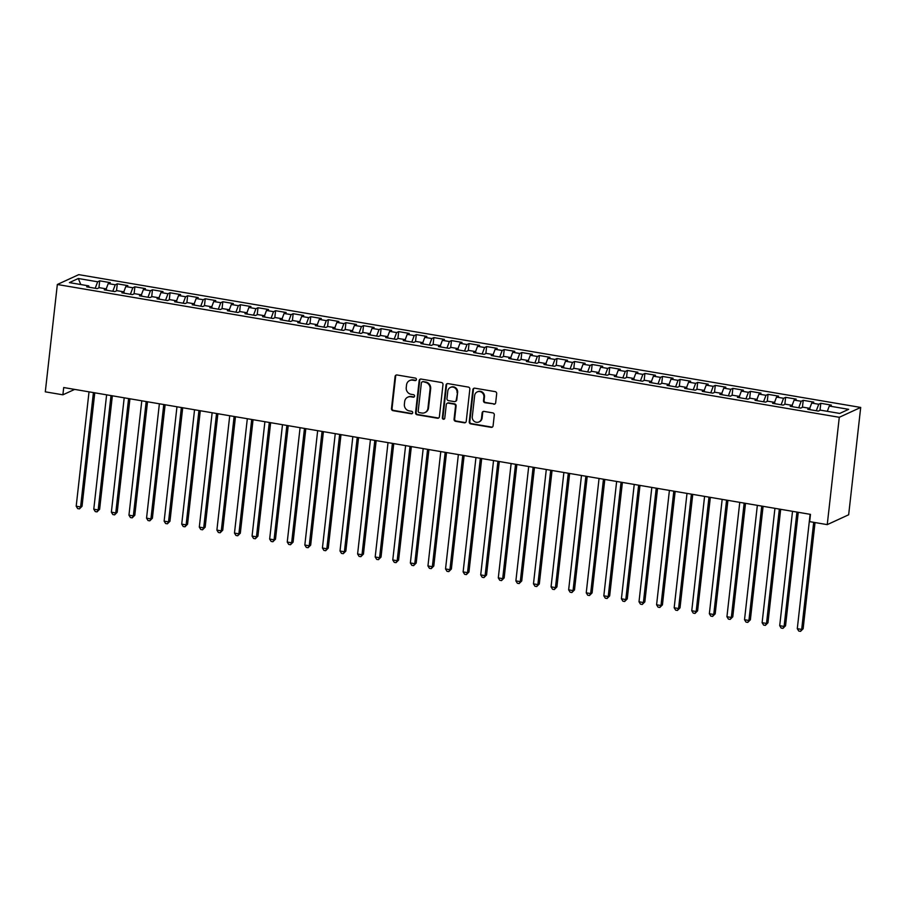 <?xml version="1.0" encoding="UTF-8"?>
<svg xmlns="http://www.w3.org/2000/svg" width="906" height="906" viewBox="0 0 906 906"><rect width="100%" height="100%" fill="white"/><g stroke="black" fill="none" stroke-linecap="round" stroke-linejoin="round"><path stroke-width="1.36" d="M416.42 379.535A1.28 1.2 -114.7 0 0 415.356 378.085L397.009 374.971A1.823 1.721 -114.7 0 0 395.084 376.454L391.483 408.606A1.823 1.721 -114.7 0 0 393.011 410.678L411.347 413.793A1.28 1.2 -114.7 0 0 412.694 412.751A1.28 1.2 -114.7 0 0 411.63 411.301L409.252 410.894A5.855 5.493 -114.7 0 1 404.37 404.246L404.676 401.562A5.855 5.493 -114.7 0 1 410.837 396.783L413.215 397.19A1.28 1.2 -114.7 0 0 414.563 396.149A1.28 1.2 -114.7 0 0 413.487 394.688L411.12 394.291A5.855 5.493 -114.7 0 1 406.239 387.632L406.534 384.959A5.855 5.493 -114.7 0 1 412.706 380.18L415.073 380.577A1.28 1.2 -114.7 0 0 416.42 379.535M493.747 404.223A1.823 1.721 -114.7 0 0 495.673 402.728L496.681 393.714A1.823 1.721 -114.7 0 0 495.152 391.63L474.789 388.176A1.823 1.721 -114.7 0 0 472.853 389.671L469.251 421.811A1.823 1.721 -114.7 0 0 470.78 423.895L491.154 427.349A1.823 1.721 -114.7 0 0 493.079 425.854L494.302 414.959A1.823 1.721 -114.7 0 0 492.773 412.887L484.053 411.403A1.823 1.721 -114.7 0 0 482.128 412.898L481.516 418.3A4.892 4.598 -114.7 0 1 474.223 421.335A4.892 4.598 -114.7 0 1 472.286 416.726L474.653 395.571A4.892 4.598 -114.7 0 1 481.958 392.536A4.892 4.598 -114.7 0 1 483.895 397.134L483.498 400.667A1.823 1.721 -114.7 0 0 485.027 402.74L494.325 403.963A1.823 1.721 -114.7 0 0 494.982 403.94M827.246 524.631L839.284 417.292L860.7 407.44L848.662 514.778L827.246 524.631L809.658 521.641L810.474 514.37L63.703 387.541L62.888 394.812L74.666 389.399M62.888 394.812L45.3 391.834L57.338 284.495L839.284 417.292M442.989 384.597A1.823 1.721 -114.7 0 0 441.471 382.513L421.097 379.059A1.823 1.721 -114.7 0 0 419.172 380.554L415.56 412.694A1.823 1.721 -114.7 0 0 417.088 414.767L437.462 418.232A1.823 1.721 -114.7 0 0 439.387 416.737L442.989 384.597M447.938 383.612L468.311 387.077A1.823 1.721 -114.7 0 1 469.84 389.15L466.228 421.301A1.823 1.721 -114.7 0 1 464.302 422.796L455.582 421.313A1.823 1.721 -114.7 0 1 454.065 419.229L455.525 406.194A1.823 1.721 -114.7 0 0 453.997 404.121L448.21 403.136A1.823 1.721 -114.7 0 0 446.284 404.631L444.767 418.198A1.28 1.2 -114.7 0 1 442.853 418.991A1.28 1.2 -114.7 0 1 442.343 417.791L446.012 385.107A1.823 1.721 -114.7 0 1 447.938 383.612M860.7 407.44L78.754 274.643L57.338 284.495M98.924 287.848L99.705 280.837L97.655 281.789L78.312 278.504L69.4 282.604L88.743 285.888L86.682 286.828L97.236 288.629L99.298 287.678L106.33 288.878L104.269 289.818L114.824 291.607L116.885 290.667L123.918 291.857L121.857 292.808L132.412 294.597L134.473 293.657L141.506 294.846L139.445 295.798L150 297.587L152.061 296.636L159.094 297.836L157.032 298.776L167.587 300.577L169.649 299.626L176.681 300.826L174.62 301.766L185.175 303.555L187.236 302.615L194.269 303.804L192.208 304.756L202.763 306.545L204.824 305.605L211.857 306.794L209.796 307.746L220.351 309.535L222.412 308.584L229.445 309.784L227.383 310.724L237.938 312.525L239.999 311.573L247.032 312.774L244.971 313.714L255.526 315.503L257.587 314.563L264.62 315.752L262.559 316.704L273.114 318.493L275.175 317.553L282.208 318.742L280.147 319.693L290.701 321.483L292.763 320.531L299.795 321.732L297.734 322.672L308.289 324.473L310.35 323.521L317.383 324.722L315.322 325.662L325.877 327.451L327.938 326.511L334.971 327.712L332.91 328.651L343.465 330.441L345.514 329.501L352.559 330.69L350.497 331.641L361.052 333.431L363.102 332.491L370.146 333.68L368.085 334.62L378.64 336.42L380.69 335.469L387.734 336.67L385.673 337.61L396.228 339.41L398.278 338.459L405.322 339.659L403.261 340.599L413.815 342.389L415.865 341.449L422.909 342.638L420.848 343.589L431.403 345.379L433.453 344.439L440.497 345.628L438.436 346.579L448.991 348.368L451.041 347.417L458.085 348.617L456.024 349.557L466.579 351.358L468.629 350.407L475.673 351.607L473.612 352.547L484.166 354.337L486.216 353.397L493.26 354.586L491.199 355.537L501.754 357.326L503.804 356.386L510.848 357.576L508.787 358.527L519.342 360.316L521.392 359.365L528.436 360.565L526.375 361.505L536.93 363.306L538.979 362.355L546.024 363.555L543.962 364.495L554.517 366.284L556.567 365.345L563.611 366.534L561.55 367.485L572.105 369.274L574.155 368.334L581.199 369.523L579.138 370.475L589.693 372.264L591.743 371.313L598.787 372.513L596.726 373.453L607.28 375.254L609.33 374.303L616.374 375.503L614.313 376.443L624.868 378.232L626.918 377.292L633.962 378.481L631.901 379.433L642.456 381.222L644.506 380.282L651.539 381.471L649.489 382.423L660.044 384.212L662.093 383.261L669.126 384.461L667.076 385.401L677.631 387.202L679.681 386.25L686.714 387.451L684.664 388.391L695.219 390.18L697.269 389.24L704.302 390.429L702.252 391.381L712.807 393.17L714.857 392.23L721.889 393.419L719.84 394.37L730.395 396.16L732.444 395.209L739.477 396.409L737.427 397.349L747.982 399.15L750.032 398.198L757.065 399.399L755.015 400.339L765.57 402.128L767.62 401.188L774.653 402.377L772.603 403.329L783.158 405.118L785.208 404.178L792.24 405.367L790.191 406.318L800.745 408.108L802.795 407.156L809.828 408.357L807.778 409.297L818.333 411.098L820.383 410.146L839.726 413.43L848.65 409.331L829.296 406.047L827.314 411.324M99.705 280.837L110.26 282.638L108.21 283.578L115.243 284.778L112.808 291.268M116.512 290.837L117.293 283.827L115.243 284.778M117.293 283.827L127.848 285.617L125.798 286.568L132.831 287.757L130.396 294.257M134.099 293.827L134.881 286.817L132.831 287.757M134.881 286.817L145.436 288.606L143.386 289.558L150.419 290.747L147.984 297.247M151.687 296.806L152.468 289.807L150.419 290.747M152.468 289.807L163.023 291.596L160.974 292.536L168.006 293.737L165.571 300.226M169.275 299.795L170.056 292.785L168.006 293.737M170.056 292.785L180.611 294.586L178.561 295.526L185.594 296.726L183.159 303.216M186.863 302.785L187.644 295.775L185.594 296.726M187.644 295.775L198.199 297.564L196.149 298.516L203.182 299.705L200.747 306.205M204.45 305.775L205.232 298.765L203.182 299.705M205.232 298.765L215.787 300.554L213.737 301.505L220.77 302.695L218.335 309.195M222.038 308.753L222.819 301.755L220.77 302.695M222.819 301.755L233.374 303.544L231.324 304.484L238.357 305.684L235.922 312.174M239.626 311.743L240.407 304.733L238.357 305.684M240.407 304.733L250.962 306.534L248.912 307.474L255.945 308.674L253.51 315.163M257.213 314.733L257.995 307.723L255.945 308.674M257.995 307.723L268.55 309.512L266.5 310.464L273.533 311.653L271.098 318.153M274.801 317.723L275.583 310.713L273.533 311.653M275.583 310.713L286.137 312.502L284.088 313.453L291.12 314.642L288.686 321.143M292.389 320.713L293.17 313.703L291.12 314.642M293.17 313.703L303.725 315.492L301.675 316.432L308.708 317.632L306.273 324.122M309.977 323.691L310.758 316.692L308.708 317.632M310.758 316.692L321.313 318.482L319.263 319.422L326.296 320.622L323.861 327.111M327.564 326.681L328.346 319.671L326.296 320.622M328.346 319.671L338.901 321.471L336.851 322.411L343.884 323.601L341.449 330.101M345.152 329.671L345.933 322.661L343.884 323.601M345.933 322.661L356.488 324.45L354.439 325.401L361.471 326.59L359.036 333.091M362.74 332.661L363.521 325.65L361.471 326.59M363.521 325.65L374.076 327.44L372.026 328.38L379.059 329.58L376.613 336.069M380.327 335.639L381.109 328.64L379.059 329.58M381.109 328.64L391.664 330.43L389.614 331.37L396.647 332.57L394.201 339.059M397.915 338.629L398.697 331.619L396.647 332.57M398.697 331.619L409.252 333.419L407.202 334.359L414.235 335.56L411.788 342.049M415.503 341.619L416.284 334.608L414.235 335.56M416.284 334.608L426.839 336.398L424.789 337.349L431.822 338.538L429.376 345.039M433.091 344.608L433.872 337.598L431.822 338.538M433.872 337.598L444.427 339.388L442.377 340.339L449.41 341.528L446.964 348.017M450.678 347.587L451.46 340.588L449.41 341.528M451.46 340.588L462.015 342.377L459.965 343.317L466.998 344.518L464.552 351.007M468.266 350.577L469.048 343.567L466.998 344.518M469.048 343.567L479.602 345.367L477.541 346.307L484.585 347.508L482.139 353.997M485.854 353.567L486.635 346.556L484.585 347.508M486.635 346.556L497.19 348.346L495.129 349.297L502.173 350.486L499.727 356.987M503.442 356.556L504.223 349.546L502.173 350.486M504.223 349.546L514.778 351.335L512.717 352.287L519.761 353.476L517.315 359.965M521.029 359.535L521.811 352.536L519.761 353.476M521.811 352.536L532.366 354.325L530.304 355.265L537.349 356.466L534.902 362.955M538.617 362.525L539.398 355.514L537.349 356.466M539.398 355.514L549.953 357.315L547.892 358.255L554.936 359.455L552.49 365.945M556.205 365.514L556.986 358.504L554.936 359.455M556.986 358.504L567.541 360.294L565.48 361.245L572.524 362.434L570.078 368.935M573.792 368.504L574.574 361.494L572.524 362.434M574.574 361.494L585.129 363.283L583.068 364.235L590.112 365.424L587.666 371.924M591.38 371.483L592.162 364.484L590.112 365.424M592.162 364.484L602.717 366.273L600.655 367.213L607.7 368.414L605.253 374.903M608.968 374.472L609.749 367.462L607.7 368.414M609.749 367.462L620.304 369.263L618.243 370.203L625.287 371.403L622.841 377.893M626.556 377.462L627.337 370.452L625.287 371.403M627.337 370.452L637.892 372.241L635.831 373.193L642.875 374.382L640.429 380.882M644.143 380.452L644.925 373.442L642.875 374.382M644.925 373.442L655.48 375.231L653.419 376.183L660.463 377.372L658.016 383.872M661.731 383.431L662.513 376.432L660.463 377.372M662.513 376.432L673.067 378.221L671.006 379.161L678.05 380.361L675.604 386.851M679.319 386.42L680.1 379.41L678.05 380.361M680.1 379.41L690.655 381.211L688.594 382.151L695.638 383.351L693.192 389.84M696.907 389.41L697.688 382.4L695.638 383.351M697.688 382.4L708.243 384.189L706.182 385.141L713.226 386.33L710.78 392.83M714.494 392.4L715.276 385.39L713.226 386.33M715.276 385.39L725.831 387.179L723.769 388.13L730.814 389.32L728.367 395.82M732.082 395.378L732.863 388.38L730.814 389.32M732.863 388.38L743.418 390.169L741.357 391.109L748.401 392.309L745.955 398.799M749.67 398.368L750.451 391.358L748.401 392.309M750.451 391.358L761.006 393.159L758.945 394.099L765.978 395.299L763.543 401.788M767.257 401.358L768.039 394.348L765.978 395.299M768.039 394.348L778.594 396.137L776.533 397.088L783.565 398.278L781.131 404.778M784.845 404.348L785.627 397.338L783.565 398.278M785.627 397.338L796.181 399.127L794.12 400.078L801.153 401.267L798.718 407.768M802.422 407.338L803.214 400.327L801.153 401.267M803.214 400.327L813.769 402.117L811.708 403.057L818.741 404.257L816.306 410.746M820.009 410.316L820.802 403.306L818.741 404.257M820.802 403.306L831.357 405.107L829.296 406.047M809.828 408.357L810.157 409.705M792.24 405.367L792.569 406.715M811.708 403.057L809.726 408.334M774.653 402.377L774.981 403.736M794.12 400.078L792.138 405.356M757.065 399.399L757.393 400.746M776.533 397.088L774.551 402.366M739.477 396.409L739.806 397.757M758.945 394.099L756.963 399.376M721.889 393.419L722.218 394.767M741.357 391.109L739.375 396.386M704.302 390.429L704.63 391.788M723.769 388.13L721.788 393.408M686.714 387.451L687.042 388.799M706.182 385.141L704.2 390.418M669.126 384.461L669.455 385.809M688.594 382.151L686.612 387.428M651.539 381.471L651.867 382.819M671.006 379.161L669.024 384.438M633.962 378.481L634.279 379.841M653.419 376.183L651.437 381.46M616.374 375.503L616.692 376.851M635.831 373.193L633.849 378.47M598.787 372.513L599.104 373.861M618.243 370.203L616.261 375.48M581.199 369.523L581.516 370.871M600.655 367.213L598.673 372.491M563.611 366.534L563.928 367.893M583.068 364.235L581.086 369.512M546.024 363.555L546.341 364.903M565.48 361.245L563.498 366.522M528.436 360.565L528.753 361.913M547.892 358.255L545.922 363.533M510.848 357.576L511.165 358.923M530.304 355.265L528.334 360.543M493.26 354.586L493.577 355.933M512.717 352.287L510.746 357.564M475.673 351.607L475.99 352.955M495.129 349.297L493.158 354.574M458.085 348.617L458.402 349.965M477.541 346.307L475.571 351.585M440.497 345.628L440.814 346.975M459.965 343.317L457.983 348.595M422.909 342.638L423.227 343.986M442.377 340.339L440.395 345.616M405.322 339.659L405.639 341.007M424.789 337.349L422.808 342.627M387.734 336.67L388.051 338.017M407.202 334.359L405.22 339.637M370.146 333.68L370.463 335.027M389.614 331.37L387.632 336.647M352.559 330.69L352.876 332.038M372.026 328.38L370.044 333.657M334.971 327.712L335.288 329.059M354.439 325.401L352.457 330.679M317.383 324.722L317.7 326.069M336.851 322.411L334.869 327.689M299.795 321.732L300.113 323.08M319.263 319.422L317.281 324.699M282.208 318.742L282.525 320.09M301.675 316.432L299.693 321.709M264.62 315.752L264.948 317.111M284.088 313.453L282.106 318.731M247.032 312.774L247.361 314.122M266.5 310.464L264.518 315.741M229.445 309.784L229.773 311.132M248.912 307.474L246.93 312.751M211.857 306.794L212.185 308.142M231.324 304.484L229.343 309.761M194.269 303.804L194.597 305.163M213.737 301.505L211.755 306.783M176.681 300.826L177.01 302.174M196.149 298.516L194.167 303.793M159.094 297.836L159.422 299.184M178.561 295.526L176.579 300.803M141.506 294.846L141.834 296.194M160.974 292.536L158.992 297.814M123.918 291.857L124.247 293.216M143.386 289.558L141.404 294.835M106.33 288.878L106.659 290.226M125.798 286.568L123.816 291.845M88.743 285.888L89.071 287.236M108.21 283.578L106.228 288.855M78.312 278.504L80.781 284.529M97.655 281.789L95.221 288.278M416.024 380.316A1.28 1.2 -114.7 0 1 415.65 380.316L413.283 379.908A5.855 5.493 -114.7 0 0 410.192 380.316L409.614 380.577M407.757 397.19L408.334 396.919A5.855 5.493 -114.7 0 1 411.415 396.522L413.793 396.919A1.28 1.2 -114.7 0 0 414.155 396.93M396.352 374.982A1.823 1.721 -114.7 0 0 395.662 376.194L392.06 408.334A1.823 1.721 -114.7 0 0 393.589 410.418L411.924 413.532A1.28 1.2 -114.7 0 0 412.298 413.532M420.429 379.082A1.823 1.721 -114.7 0 0 419.75 380.282L416.137 412.423A1.823 1.721 -114.7 0 0 417.666 414.506L438.04 417.96A1.823 1.721 -114.7 0 0 438.697 417.949M422.717 381.879A1.28 1.2 -114.7 0 0 421.369 382.921L418.198 411.143A1.28 1.2 -114.7 0 0 419.274 412.592L421.777 413.023A5.855 5.493 -114.7 0 0 427.938 408.244L430.101 388.957A5.855 5.493 -114.7 0 0 425.22 382.309L423.295 381.619A1.28 1.2 -114.7 0 0 422.615 381.698L422.037 381.97M424.857 412.615L425.435 412.355A5.855 5.493 -114.7 0 0 428.515 407.972L427.938 408.244M423.295 381.619L425.797 382.038A5.855 5.493 -114.7 0 1 430.678 388.685L428.515 407.972M447.247 403.261L447.824 402.989A1.823 1.721 -114.7 0 1 448.787 402.864L454.574 403.85A1.823 1.721 -114.7 0 1 456.103 405.933L454.642 418.968A1.823 1.721 -114.7 0 0 456.171 421.041L464.88 422.524A1.823 1.721 -114.7 0 0 465.548 422.502M447.281 383.634A1.823 1.721 -114.7 0 0 446.59 384.846L442.932 417.519A1.28 1.2 -114.7 0 0 444.359 418.98M457.043 392.672A4.892 4.598 -114.7 0 0 450.384 387.44A4.892 4.598 -114.7 0 0 447.802 391.098L446.964 398.549A1.823 1.721 -114.7 0 0 448.493 400.633L454.28 401.618A1.823 1.721 -114.7 0 0 456.205 400.124L457.621 392.4A4.892 4.598 -114.7 0 0 450.962 387.179L450.384 387.44M455.242 401.494L455.82 401.222A1.823 1.721 -114.7 0 0 456.783 399.852L456.205 400.124M457.621 392.4L456.783 399.852M477.236 391.913L477.813 391.641A4.892 4.598 -114.7 0 1 484.472 396.873L484.076 400.395A1.823 1.721 -114.7 0 0 485.605 402.479L494.325 403.963M478.946 421.958L479.523 421.698A4.892 4.598 -114.7 0 0 482.105 418.028L481.516 418.3M483.396 411.426A1.823 1.721 -114.7 0 0 482.705 412.626L482.105 418.028M474.121 388.198A1.823 1.721 -114.7 0 0 473.442 389.399L469.829 421.55A1.823 1.721 -114.7 0 0 471.358 423.623L491.732 427.088A1.823 1.721 -114.7 0 0 492.388 427.066M89.026 391.834L76.195 506.205L80.589 506.952L82.038 506.284L94.768 392.819M82.038 506.284L79.445 508.889L80.589 506.952L93.42 392.581M79.445 508.889L77.678 508.594L76.195 506.205M106.614 394.823L93.782 509.195L98.176 509.931L99.626 509.274L112.355 395.797M99.626 509.274L97.033 511.879L98.176 509.931L111.008 395.571M97.033 511.879L95.266 511.584L93.782 509.195M124.201 397.813L111.37 512.173L115.764 512.921L117.214 512.252L129.943 398.787M117.214 512.252L114.62 514.868L115.764 512.921L128.595 398.561M114.62 514.868L112.854 514.563L111.37 512.173M141.789 400.803L128.958 515.163L133.352 515.91L134.801 515.242L147.531 401.777M134.801 515.242L132.208 517.847L133.352 515.91L146.183 401.551M132.208 517.847L130.441 517.553L128.958 515.163M159.377 403.782L146.546 518.153L150.94 518.9L152.389 518.232L165.119 404.767M152.389 518.232L149.796 520.837L150.94 518.9L163.771 404.529M149.796 520.837L148.029 520.542L146.546 518.153M176.964 406.771L164.133 521.143L168.527 521.879L169.977 521.222L182.706 407.745M169.977 521.222L167.384 523.827L168.527 521.879L181.359 407.519M167.384 523.827L165.617 523.532L164.133 521.143M194.552 409.761L181.721 524.121L186.115 524.868L187.565 524.2L200.294 410.735M187.565 524.2L184.971 526.816L186.115 524.868L198.946 410.509M184.971 526.816L183.205 526.511L181.721 524.121M212.14 412.751L199.309 527.111L203.703 527.858L205.152 527.19L217.882 413.725M205.152 527.19L202.559 529.795L203.703 527.858L216.534 413.498M202.559 529.795L200.792 529.5L199.309 527.111M229.728 415.741L216.896 530.101L221.291 530.848L222.74 530.18L235.469 416.715M222.74 530.18L220.147 532.785L221.291 530.848L234.122 416.477M220.147 532.785L218.38 532.49L216.896 530.101M247.315 418.719L234.484 533.09L238.878 533.838L240.328 533.17L253.057 419.693M240.328 533.17L237.734 535.774L238.878 533.838L251.709 419.467M237.734 535.774L235.968 535.48L234.484 533.09M264.903 421.709L252.072 536.069L256.466 536.816L257.916 536.159L270.645 422.683M257.916 536.159L255.322 538.764L256.466 536.816L269.297 422.456M255.322 538.764L253.555 538.458L252.072 536.069M282.491 424.699L269.66 539.059L274.054 539.806L275.503 539.138L288.233 425.673M275.503 539.138L272.91 541.743L274.054 539.806L286.885 425.446M272.91 541.743L271.143 541.448L269.66 539.059M300.079 427.689L287.247 542.048L291.641 542.796L293.091 542.128L305.82 428.663M293.091 542.128L290.498 544.733L291.641 542.796L304.473 428.425M290.498 544.733L288.731 544.438L287.247 542.048M317.666 430.667L304.835 545.038L309.229 545.786L310.679 545.118L323.408 431.641M310.679 545.118L308.085 547.722L309.229 545.786L322.06 431.415M308.085 547.722L306.319 547.428L304.835 545.038M335.254 433.657L322.423 548.017L326.817 548.764L328.266 548.107L340.996 434.631M328.266 548.107L325.673 550.712L326.817 548.764L339.648 434.404M325.673 550.712L323.906 550.406L322.423 548.017M352.842 436.647L340.01 551.007L344.405 551.754L345.854 551.086L358.583 437.621M345.854 551.086L343.261 553.691L344.405 551.754L357.236 437.394M343.261 553.691L341.494 553.396L340.01 551.007M370.429 439.637L357.598 553.996L361.992 554.744L363.442 554.076L376.171 440.61M363.442 554.076L360.848 556.68L361.992 554.744L374.824 440.384M360.848 556.68L359.082 556.386L357.598 553.996M388.017 442.615L375.186 556.986L379.58 557.734L381.03 557.065L393.759 443.589M381.03 557.065L378.436 559.67L379.58 557.734L392.411 443.362M378.436 559.67L376.67 559.376L375.186 556.986M405.605 445.605L392.774 559.965L397.168 560.712L398.617 560.055L411.347 446.579M398.617 560.055L396.024 562.66L397.168 560.712L409.999 446.352M396.024 562.66L394.257 562.354L392.774 559.965M423.193 448.595L410.361 562.954L414.755 563.702L416.205 563.034L428.934 449.569M416.205 563.034L413.612 565.65L414.755 563.702L427.587 449.342M413.612 565.65L411.845 565.344L410.361 562.954M440.78 451.584L427.949 565.944L432.343 566.692L433.793 566.024L446.522 452.558M433.793 566.024L431.199 568.628L432.343 566.692L445.174 452.332M431.199 568.628L429.433 568.334L427.949 565.944M458.368 454.563L445.537 568.934L449.931 569.681L451.381 569.013L464.11 455.548M451.381 569.013L448.787 571.618L449.931 569.681L462.762 455.31M448.787 571.618L447.02 571.324L445.537 568.934M475.956 457.553L463.125 571.913L467.519 572.66L468.968 572.003L481.698 458.527M468.968 572.003L466.375 574.608L467.519 572.66L480.35 458.3M466.375 574.608L464.608 574.302L463.125 571.913M493.544 460.542L480.712 574.902L485.106 575.65L486.556 574.982L499.285 461.516M486.556 574.982L483.951 577.598L485.106 575.65L497.938 461.29M483.951 577.598L482.196 577.292L480.712 574.902M511.131 463.532L498.3 577.892L502.694 578.64L504.144 577.971L516.873 464.506M504.144 577.971L501.539 580.576L502.694 578.64L515.525 464.28M501.539 580.576L499.784 580.282L498.3 577.892M528.708 466.511L515.888 580.882L520.282 581.629L521.731 580.961L534.461 467.496M521.731 580.961L519.127 583.566L520.282 581.629L533.113 467.258M519.127 583.566L517.371 583.271L515.888 580.882M546.295 469.501L533.475 583.86L537.87 584.608L539.319 583.951L552.048 470.474M539.319 583.951L536.714 586.556L537.87 584.608L550.701 470.248M536.714 586.556L534.959 586.25L533.475 583.86M563.883 472.49L551.063 586.85L555.457 587.598L556.907 586.929L569.636 473.464M556.907 586.929L554.302 589.546L555.457 587.598L568.288 473.238M554.302 589.546L552.547 589.24L551.063 586.85M581.471 475.48L568.651 589.84L573.045 590.587L574.495 589.919L587.224 476.454M574.495 589.919L571.89 592.524L573.045 590.587L585.876 476.228M571.89 592.524L570.134 592.23L568.651 589.84M599.059 478.459L586.239 592.83L590.633 593.577L592.082 592.909L604.812 479.444M592.082 592.909L589.478 595.514L590.633 593.577L603.464 479.206M589.478 595.514L587.722 595.219L586.239 592.83M616.646 481.448L603.826 595.82L608.22 596.556L609.67 595.899L622.399 482.422M609.67 595.899L607.065 598.504L608.22 596.556L621.052 482.196M607.065 598.504L605.31 598.198L603.826 595.82M634.234 484.438L621.414 598.798L625.808 599.546L627.258 598.877L639.987 485.412M627.258 598.877L624.653 601.493L625.808 599.546L638.639 485.186M624.653 601.493L622.898 601.188L621.414 598.798M651.822 487.428L639.002 601.788L643.396 602.535L644.846 601.867L657.575 488.402M644.846 601.867L642.241 604.472L643.396 602.535L656.227 488.175M642.241 604.472L640.485 604.177L639.002 601.788M669.409 490.406L656.59 604.778L660.984 605.525L662.433 604.857L675.163 491.392M662.433 604.857L659.828 607.462L660.984 605.525L673.815 491.154M659.828 607.462L658.073 607.167L656.59 604.778M686.997 493.396L674.177 607.767L678.571 608.504L680.021 607.847L692.75 494.37M680.021 607.847L677.416 610.451L678.571 608.504L691.403 494.144M677.416 610.451L675.661 610.157L674.177 607.767M704.585 496.386L691.765 610.746L696.159 611.493L697.609 610.825L710.338 497.36M697.609 610.825L695.004 613.441L696.159 611.493L708.99 497.134M695.004 613.441L693.249 613.135L691.765 610.746M722.173 499.376L709.353 613.736L713.747 614.483L715.196 613.815L727.926 500.35M715.196 613.815L712.592 616.42L713.747 614.483L726.578 500.123M712.592 616.42L710.836 616.125L709.353 613.736M739.76 502.366L726.94 616.726L731.335 617.473L732.784 616.805L745.513 503.34M732.784 616.805L730.179 619.41L731.335 617.473L744.166 503.102M730.179 619.41L728.424 619.115L726.94 616.726M757.348 505.344L744.528 619.715L748.922 620.463L750.372 619.795L763.09 506.318M750.372 619.795L747.767 622.399L748.922 620.463L761.753 506.092M747.767 622.399L746.012 622.105L744.528 619.715M774.936 508.334L762.116 622.694L766.51 623.441L767.96 622.784L780.678 509.308M767.96 622.784L765.355 625.389L766.51 623.441L779.341 509.081M765.355 625.389L763.599 625.083L762.116 622.694M792.524 511.324L779.704 625.684L784.098 626.431L785.547 625.763L798.265 512.298M785.547 625.763L782.943 628.368L784.098 626.431L796.929 512.071M782.943 628.368L781.187 628.073L779.704 625.684M810.111 514.314L797.291 628.673L801.685 629.421L803.135 628.753L815.038 522.558M803.135 628.753L800.53 631.357L801.685 629.421L813.69 522.332M800.53 631.357L798.775 631.063L797.291 628.673M413.283 379.908L412.706 380.18M413.793 396.919L413.215 397.19M411.415 396.522L410.837 396.783M411.924 413.532L411.347 413.793M393.589 410.418L393.011 410.678M392.06 408.334L391.483 408.606M395.662 376.194L395.084 376.454M415.65 380.316L415.073 380.577M438.04 417.96L437.462 418.232M417.666 414.506L417.088 414.767M416.137 412.423L415.56 412.694M419.75 380.282L419.172 380.554M430.678 388.685L430.101 388.957M425.797 382.038L425.22 382.309M464.88 422.524L464.302 422.796M456.171 421.041L455.582 421.313M454.642 418.968L454.065 419.229M456.103 405.933L455.525 406.194M454.574 403.85L453.997 404.121M448.787 402.864L448.21 403.136M442.932 417.519L442.343 417.791M446.59 384.846L446.012 385.107M485.605 402.479L485.027 402.74M484.076 400.395L483.498 400.667M484.472 396.873L483.895 397.134M482.705 412.626L482.128 412.898M491.732 427.088L491.154 427.349M471.358 423.623L470.78 423.895M469.829 421.55L469.251 421.811M473.442 389.399L472.853 389.671"/></g></svg>
